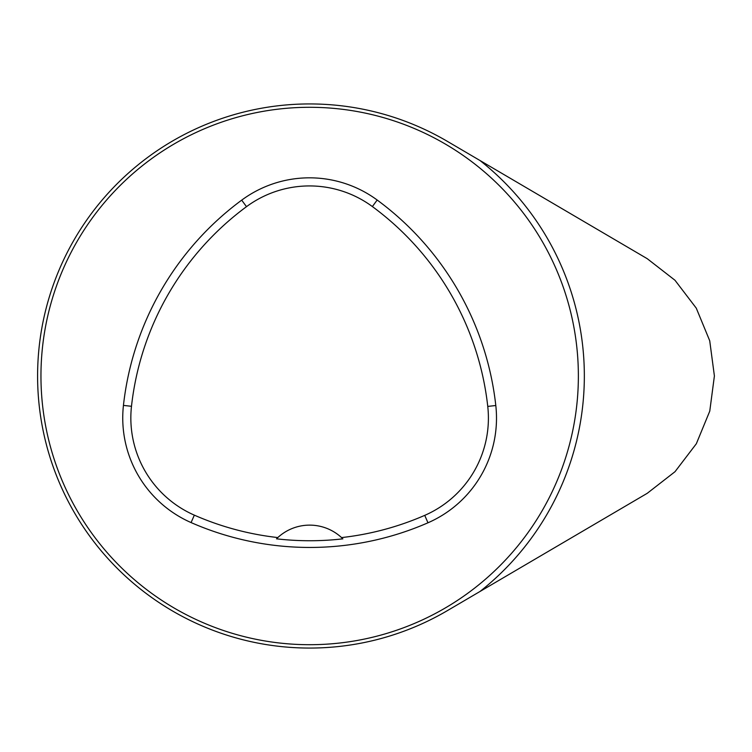 <?xml version="1.0" encoding="UTF-8"?>
<svg xmlns="http://www.w3.org/2000/svg" width="752" height="752" viewBox="0 0 752 752"><rect width="100%" height="100%" fill="white"/><g stroke="black" fill="none" stroke-linecap="round" stroke-linejoin="round"><path stroke-width="1.13" d="M447.393 610.624A272.064 272.064 0 0 1 101.67 200.615A272.064 272.064 0 0 1 447.393 141.376L647.237 258.688L674.976 280.252L696.267 308.141L709.719 340.75L714.4 375.962L709.766 411.128L696.343 443.736L675.014 471.701L647.237 493.312L447.393 610.624M40.956 376A268.708 268.708 0 0 1 444.018 143.294A268.708 268.708 0 0 1 444.018 608.706A268.708 268.708 0 0 1 40.956 376M123.441 405.403A295.574 295.574 0 0 1 241.693 200.145A114.201 114.201 0 0 1 377.175 200.032A295.574 295.574 0 0 1 495.803 405.516A114.201 114.201 0 0 1 427.973 522.79A295.574 295.574 0 0 1 191.083 522.574A114.201 114.201 0 0 1 123.441 405.403L131.487 406.296A287.471 287.471 0 0 1 246.496 206.668A106.098 106.098 0 0 1 372.372 206.565A287.471 287.471 0 0 1 487.757 406.409A106.098 106.098 0 0 1 424.73 515.364A287.471 287.471 0 0 1 341.549 537.586L342.856 538.846A288.862 288.862 0 0 1 276.501 538.817L277.808 537.567A287.471 287.471 0 0 1 194.336 515.148A106.098 106.098 0 0 1 131.487 406.296M277.808 537.567A47.019 47.019 0 0 1 341.549 537.586M480.011 160.524A274.677 274.677 0 0 1 480.011 591.476M246.496 206.668L241.693 200.145M372.372 206.565L377.175 200.032M487.757 406.409L495.803 405.516M424.73 515.364L427.973 522.79M194.336 515.148L191.083 522.574"/></g></svg>
